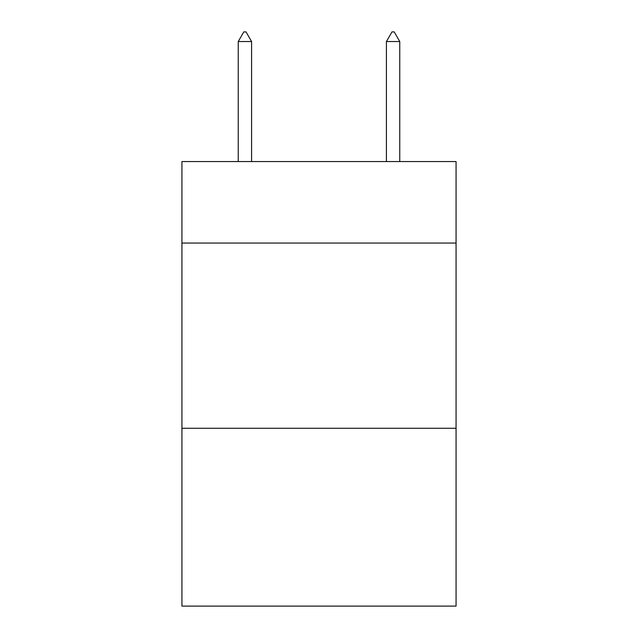 <?xml version="1.0" encoding="UTF-8"?>
<svg xmlns="http://www.w3.org/2000/svg" width="638" height="638" viewBox="0 0 638 638"><rect width="100%" height="100%" fill="white"/><g stroke="black" fill="none" stroke-linecap="round" stroke-linejoin="round"><path stroke-width="0.96" d="M456.066 243.054L456.066 161.558L181.934 161.558L181.934 243.054L456.066 243.054L456.066 606.1L181.934 606.1L181.934 243.054M456.066 428.281L181.934 428.281M251.579 41.534L246.021 31.9L243.796 31.9L238.245 41.534L251.579 41.534L251.579 161.558M238.245 41.534L238.245 161.558M391.979 31.9L394.204 31.9L399.755 41.534L386.421 41.534L391.979 31.9M399.755 161.558L399.755 41.534M386.421 161.558L386.421 41.534"/></g></svg>

